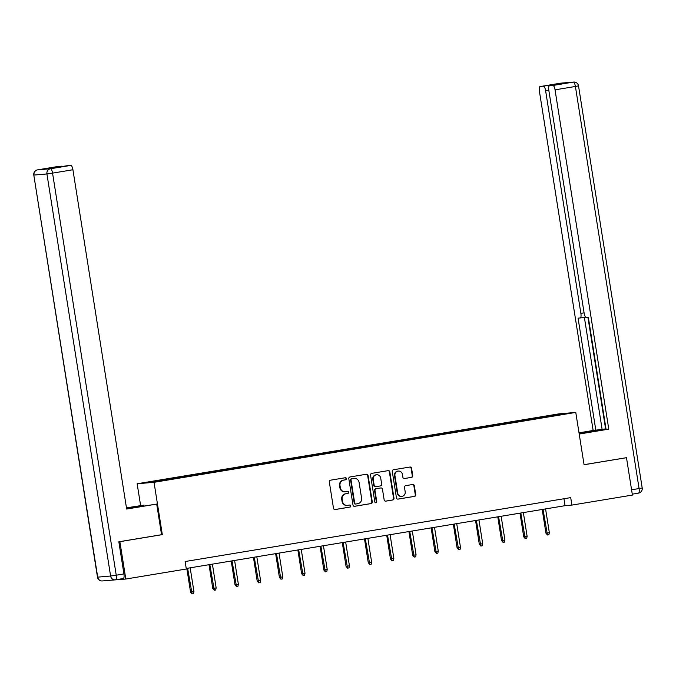 <?xml version="1.0" encoding="UTF-8"?>
<svg xmlns="http://www.w3.org/2000/svg" width="676" height="676" viewBox="0 0 676 676"><rect width="100%" height="100%" fill="white"/><g stroke="black" fill="none" stroke-linecap="round" stroke-linejoin="round"><path stroke-width="1.01" d="M346.467 478.6A1.039 0.989 85.1 0 0 345.326 477.738L330.48 480.197A1.487 1.42 85.1 0 0 329.313 481.895L333.496 508.31A1.487 1.42 85.1 0 0 335.127 509.543L349.974 507.084A1.039 0.989 85.1 0 0 350.793 505.893A1.039 0.989 85.1 0 0 349.653 505.031L347.726 505.344A4.757 4.529 85.1 0 1 342.512 501.389L342.166 499.192A4.757 4.529 85.1 0 1 345.892 493.759L347.819 493.438A1.039 0.989 85.1 0 0 348.63 492.246A1.039 0.989 85.1 0 0 347.489 491.384L345.571 491.705A4.757 4.529 85.1 0 1 340.349 487.751L340.003 485.545A4.757 4.529 85.1 0 1 343.729 480.112L345.656 479.791A1.039 0.989 85.1 0 0 346.467 478.6M345.233 491.748L344.777 491.782A4.757 4.529 85.1 0 1 339.893 487.785L339.546 485.588A4.757 4.529 85.1 0 1 343.273 480.154L345.199 479.833A1.039 0.989 85.1 0 0 345.132 477.771M334.814 509.56L349.517 507.118A1.039 0.989 85.1 0 0 349.458 505.057M347.396 505.386L346.94 505.428A4.757 4.529 85.1 0 1 342.056 501.431L341.71 499.234A4.757 4.529 85.1 0 1 345.436 493.793L347.363 493.48A1.039 0.989 85.1 0 0 347.295 491.418M411.574 477.374A1.487 1.42 85.1 0 0 412.74 475.676L411.566 468.265A1.487 1.42 85.1 0 0 409.935 467.032L393.44 469.761A1.487 1.42 85.1 0 0 392.274 471.459L396.457 497.874A1.487 1.42 85.1 0 0 398.088 499.108L414.582 496.37A1.487 1.42 85.1 0 0 415.748 494.671L414.329 485.723A1.487 1.42 85.1 0 0 412.698 484.489L405.642 485.664A1.487 1.42 85.1 0 0 404.476 487.362L405.178 491.798A3.971 3.786 85.1 0 1 401.781 496.378A3.971 3.786 85.1 0 1 397.699 493.032L394.945 475.65A3.971 3.786 85.1 0 1 398.35 471.071A3.971 3.786 85.1 0 1 402.423 474.408L402.888 477.307A1.487 1.42 85.1 0 0 404.518 478.54L411.118 477.417A1.487 1.42 85.1 0 0 412.284 475.718L411.109 468.307A1.487 1.42 85.1 0 0 409.791 467.057M584.064 464.733L626.491 457.703L632.415 495.069L571.896 505.099L570.713 497.62L185.131 561.528L186.314 569.006L125.804 579.036L119.88 541.67L162.316 534.632L154.027 482.318L575.775 412.419L584.064 464.733M368.099 475.473A1.487 1.42 85.1 0 0 366.468 474.231L349.974 476.969A1.487 1.42 85.1 0 0 348.808 478.667L352.99 505.073A1.487 1.42 85.1 0 0 354.621 506.316L371.116 503.578A1.487 1.42 85.1 0 0 372.282 501.879L368.099 475.473L367.643 475.507A1.487 1.42 85.1 0 0 366.324 474.256M371.707 473.369L388.201 470.631A1.487 1.42 85.1 0 1 389.832 471.865L394.015 498.28A1.487 1.42 85.1 0 1 392.849 499.978L385.793 501.144A1.487 1.42 85.1 0 1 384.162 499.91L382.464 489.204A1.487 1.42 85.1 0 0 380.833 487.962L376.152 488.74A1.487 1.42 85.1 0 0 374.986 490.438L376.752 501.592A1.039 0.989 85.1 0 1 375.864 502.792A1.039 0.989 85.1 0 1 374.8 501.913L370.541 475.067A1.487 1.42 85.1 0 1 371.707 473.369M154.027 482.318L137.152 483.762L558.9 413.864L575.775 412.419M533.415 419.044L533.305 418.368L177.906 477.273L146.827 482.563L153.756 481.963L186.483 476.673M533.305 418.368L566.108 413.619L543.563 417.489L186.508 476.538M526.672 420.159L526.427 419.644M513.059 422.551L512.754 421.909M504.457 423.844L504.212 423.328M490.852 426.226L490.548 425.593M482.25 427.519L482.005 427.004M468.637 429.911L468.333 429.268M460.035 431.204L459.79 430.688M446.422 433.595L446.118 432.953M437.82 434.888L437.575 434.372M424.215 437.271L423.911 436.637M415.613 438.563L415.368 438.048M402 440.955L401.696 440.321M393.398 442.248L393.153 441.732M379.785 444.639L379.481 443.997M371.183 445.932L370.938 445.416M357.579 448.315L357.274 447.681M348.977 449.608L348.731 449.092M335.364 451.999L335.059 451.365M326.761 453.292L326.516 452.776M313.149 455.683L312.844 455.041M304.546 456.976L304.301 456.461M290.942 459.359L290.638 458.725M282.34 460.652L282.095 460.145M268.727 463.043L268.423 462.409M260.125 464.336L259.88 463.82M246.512 466.727L246.208 466.085M237.91 468.02L237.665 467.505M224.305 470.403L224.001 469.769M215.703 471.696L215.458 471.189M202.09 474.087L201.786 473.453M193.488 475.38L193.243 474.865M179.875 477.771L179.571 477.129M171.273 479.064L171.028 478.549M119.272 541.721L119.88 541.67M108.912 580.388L125.804 579.036M626.491 457.703L625.875 457.753M140.6 505.487L137.152 483.762M186.23 568.474L565.06 505.682L571.896 505.099M558.917 414.81L559.17 414.219M535.274 418.866L534.97 418.224M563.961 498.744L565.06 505.682M178.016 477.949L177.906 477.273M200.231 474.265L200.121 473.597M222.438 470.589L222.336 469.913M244.653 466.905L244.543 466.229M266.868 463.221L266.758 462.553M289.075 459.545L288.973 458.869M311.29 455.861L311.18 455.185M333.505 452.176L333.395 451.5M355.711 448.501L355.61 447.825M377.926 444.816L377.816 444.14M400.141 441.132L400.031 440.456M422.348 437.457L422.246 436.78M444.563 433.772L444.453 433.096M466.778 430.088L466.668 429.412M488.985 426.404L488.883 425.736M511.2 422.728L511.09 422.052M162.316 534.632L161.556 534.699L156.705 504.068L126.657 509.045L72.923 169.752L52.559 173.124L116.238 575.2L123.928 573.924L118.841 541.789L161.556 534.708M354.308 506.324L370.659 503.62A1.487 1.42 85.1 0 0 371.825 501.922L367.643 475.507M351.841 478.769A1.039 0.989 85.1 0 0 351.021 479.96L354.697 503.138A1.039 0.989 85.1 0 0 355.838 504L357.866 503.671A4.757 4.529 85.1 0 0 361.592 498.229L359.083 482.385A4.757 4.529 85.1 0 0 353.869 478.431L351.385 478.811A1.039 0.989 85.1 0 0 350.565 479.994L351.021 479.96M355.686 504.017L355.382 504.042A1.039 0.989 85.1 0 1 354.241 503.181L350.565 479.994M354.207 478.388L353.751 478.431A4.757 4.529 85.1 0 0 353.413 478.473L353.869 478.431M351.385 478.811L353.413 478.473M385.481 501.161L392.393 500.012A1.487 1.42 85.1 0 0 393.559 498.313L389.376 471.907A1.487 1.42 85.1 0 0 388.058 470.657M380.588 487.988A1.487 1.42 85.1 0 0 380.377 488.004L375.695 488.782A1.487 1.42 85.1 0 0 374.529 490.48L376.295 501.626L376.752 501.592M375.636 502.783A1.039 0.989 85.1 0 0 376.295 501.626M380.706 478.084A3.971 3.786 85.1 0 0 376.625 474.746A3.971 3.786 85.1 0 0 373.228 479.326L374.2 485.452A1.487 1.42 85.1 0 0 375.831 486.686L380.512 485.909A1.487 1.42 85.1 0 0 381.678 484.21L380.706 478.084M376.625 474.746L376.169 474.789A3.971 3.786 85.1 0 0 372.772 479.368L373.228 479.326M375.374 486.728A1.487 1.42 85.1 0 1 373.743 485.486L372.772 479.368M404.206 478.557L411.118 477.417M398.35 471.071L397.894 471.113A3.971 3.786 85.1 0 0 394.488 475.693L394.945 475.65M401.781 496.378L401.324 496.412A3.971 3.786 85.1 0 1 397.243 493.074L394.488 475.693M397.775 499.125L414.126 496.412A1.487 1.42 85.1 0 0 415.292 494.714L413.873 485.765A1.487 1.42 85.1 0 0 412.554 484.515M193.944 591.61L193.497 593.663L192.077 593.9L190.556 592.108L193.944 591.61L190.176 567.815M192.077 593.9L187.615 568.246M190.556 592.108L186.804 568.381M126.623 508.8L156.705 504.068M126.496 508.039L143.751 505.175L126.471 507.828M143.878 505.978L143.751 505.175M57.874 166.499A4.538 1.369 80.6 0 1 57.908 166.49A4.538 1.369 80.6 0 1 57.933 166.49L61.406 166.195A4.538 1.369 80.6 0 1 62.048 166.558M67.313 165.688A4.538 1.369 80.6 0 1 67.347 165.679A4.538 1.369 80.6 0 1 67.38 165.679L70.845 165.383A4.538 1.369 80.6 0 1 72.923 169.752M61.406 166.195L52.289 167.699L58.263 167.192L67.38 165.679M123.928 573.924A4.538 1.369 80.6 0 1 123.302 578.521A4.538 1.369 80.6 0 1 123.277 578.529L115.647 579.788M579.045 433.029L606.017 428.897M579.171 433.831L606.068 429.252M579.197 434.043L608.78 429.142L606.085 429.37L588.331 317.264L586.193 317.45A4.538 1.369 -99.4 0 1 584.115 313.081L548.836 90.373A4.538 1.369 -99.4 0 1 549.461 85.776L558.579 84.263L552.63 84.77A4.538 1.369 80.6 0 1 553.281 85.142M606.009 428.846L593.139 430.477L539.397 91.184A4.538 1.369 -99.4 0 1 540.023 86.587A4.538 1.369 -99.4 0 0 540.023 86.587L552.63 84.77M579.011 432.826L593.139 430.477M608.78 429.142L555.038 89.84A4.538 1.369 -99.4 0 0 552.96 85.472L549.495 85.767A4.538 1.369 -99.4 0 0 549.461 85.776M548.802 90.119L545.6 90.652L580.87 313.36A4.538 1.369 -99.4 0 1 580.245 317.957A4.538 1.369 -99.4 0 1 580.219 317.965L578.073 318.142L595.826 430.249M545.6 90.652A4.538 1.369 -99.4 0 0 543.521 86.283M626.306 457.711L584.056 464.682M587.926 317.306L605.603 428.914M558.545 84.272A4.538 1.369 80.6 0 1 558.579 84.263A4.538 1.369 80.6 0 1 558.604 84.263L549.495 85.767M584.36 317.281L602.096 429.209M216.159 587.934L215.712 589.987L214.292 590.224L212.771 588.424L216.159 587.934L212.391 564.139M214.292 590.224L209.822 564.561M212.771 588.424L209.011 564.697M238.366 584.25L237.927 586.303L236.499 586.54L234.986 584.748L238.366 584.25L234.597 560.455M236.499 586.54L232.037 560.877M234.986 584.748L231.226 561.012M260.581 580.566L260.133 582.619L258.714 582.856L257.193 581.064L260.581 580.566L256.812 556.77M258.714 582.856L254.252 557.201M257.193 581.064L253.441 557.328M282.796 576.89L282.348 578.943L280.929 579.18L279.408 577.38L282.796 576.89L279.027 553.095M280.929 579.18L276.459 553.517M279.408 577.38L275.647 553.652M305.003 573.206L304.563 575.259L303.135 575.496L301.623 573.704L305.003 573.206L301.234 549.411M303.135 575.496L298.674 549.833M301.623 573.704L297.863 549.968M327.218 569.522L326.77 571.575L325.35 571.812L323.829 570.02L327.218 569.522L323.449 545.726M325.35 571.812L320.889 546.149M323.829 570.02L320.078 546.284M349.433 565.846L348.985 567.899L347.565 568.136L346.044 566.336L349.433 565.846L345.664 542.051M347.565 568.136L343.095 542.473M346.044 566.336L342.284 542.608M371.639 562.162L371.2 564.215L369.772 564.452L368.259 562.66L371.639 562.162L367.871 538.366M369.772 564.452L365.31 538.789M368.259 562.66L364.499 538.924M393.855 558.477L393.407 560.531L391.987 560.767L390.466 558.976L393.855 558.477L390.086 534.682M391.987 560.767L387.525 535.105M390.466 558.976L386.714 535.24M416.07 554.802L415.622 556.855L414.194 557.092L412.681 555.292L416.07 554.802L412.301 530.998M414.194 557.092L409.732 531.429M412.681 555.292L408.921 531.564M438.276 551.117L437.837 553.171L436.409 553.407L434.896 551.616L438.276 551.117L434.507 527.322M436.409 553.407L431.947 527.745M434.896 551.616L431.136 527.88M460.491 547.433L460.043 549.487L458.624 549.723L457.103 547.932L460.491 547.433L456.722 523.638M458.624 549.723L454.162 524.061M457.103 547.932L453.351 524.196M482.706 543.757L482.258 545.811L480.83 546.039L479.318 544.248L482.706 543.757L478.938 519.954M480.83 546.039L476.369 520.385M479.318 544.248L475.558 520.52M504.913 540.073L504.473 542.127L503.045 542.363L501.533 540.563L504.913 540.073L501.144 516.278M503.045 542.363L498.584 516.701M501.533 540.563L497.773 516.836M527.128 536.389L526.68 538.442L525.26 538.679L523.739 536.888L527.128 536.389L523.359 512.594M525.26 538.679L520.799 513.016M523.739 536.888L519.988 513.152M549.343 532.705L548.895 534.758L547.467 534.995L545.955 533.203L549.343 532.705L545.574 508.91M547.467 534.995L543.005 509.341M545.955 533.203L542.194 509.476M343.273 480.154L343.729 480.112M339.546 485.588L340.003 485.545M339.893 487.785L340.349 487.751M347.363 493.48L347.819 493.438M345.436 493.793L345.892 493.759M341.71 499.234L342.166 499.192M342.056 501.431L342.512 501.389M349.517 507.118L349.974 507.084M345.199 479.833L345.656 479.791M371.825 501.922L372.282 501.879M370.659 503.62L371.116 503.578M354.241 503.181L354.697 503.138M389.376 471.907L389.832 471.865M393.559 498.313L394.015 498.28M392.393 500.012L392.849 499.978M380.377 488.004L380.833 487.962M375.695 488.782L376.152 488.74M374.529 490.48L374.986 490.438M373.743 485.486L374.2 485.452M397.243 493.074L397.699 493.032M413.873 485.765L414.329 485.723M415.292 494.714L415.748 494.671M414.126 496.412L414.582 496.37M411.109 468.307L411.566 468.265M412.284 475.718L412.74 475.676M37.501 169.879A4.538 1.369 -99.4 0 1 37.543 169.87L57.908 166.49L37.577 169.862A4.538 1.369 -99.4 0 0 37.543 169.87A4.538 4.538 0 0 0 33.8 175.059L97.699 577.135L110.602 576.028L46.923 173.952L34.011 175.059A4.538 4.326 -94.9 0 1 37.577 169.862L50.48 168.755L70.845 165.383M50.48 168.755A4.538 4.326 85.1 0 0 46.923 173.952L52.559 173.124A4.538 1.369 -99.4 0 0 50.48 168.755M102.355 580.946A4.538 4.326 85.1 0 1 97.699 577.135L97.479 577.135A4.538 4.538 0 0 0 102.355 580.946L115.258 579.839A4.538 4.326 -94.9 0 1 110.602 576.028L116.238 575.2A4.538 1.369 -99.4 0 1 115.613 579.797A4.538 1.369 -99.4 0 0 115.613 579.797A4.538 4.326 -94.9 0 1 115.258 579.839A4.538 4.538 0 0 0 115.613 579.797L123.302 578.521M631.578 489.787L639.082 488.545A4.538 1.369 80.6 0 1 638.457 493.142L632.271 494.164L638.457 493.142A4.538 1.369 80.6 0 1 638.423 493.142A4.538 4.538 0 0 0 642.2 487.954L639.082 488.545L575.403 86.469L555.038 89.84M552.96 85.472L573.324 82.1L560.412 83.207L540.056 86.579L560.387 83.207A4.538 4.326 -94.9 0 1 560.742 83.165A4.538 4.538 0 0 0 560.387 83.207A4.538 1.369 80.6 0 1 560.412 83.207A4.538 1.369 80.6 0 0 560.353 83.216M580.87 313.36L584.072 312.827M580.245 317.957L585.543 317.078L580.278 317.948M586.126 432.682L585.999 431.88M573.324 82.1A4.538 1.369 80.6 0 1 575.403 86.469L578.521 85.869A4.538 4.538 0 0 0 573.645 82.058A4.538 4.326 85.1 0 0 573.324 82.1M355.306 504.051L355.762 504.009M380.487 487.988L380.943 487.954M375.264 486.737L375.721 486.703M33.8 175.059L97.479 577.135M67.347 165.679L58.246 167.192M573.645 82.058L560.742 83.165M578.521 85.869L642.2 487.954"/></g></svg>
